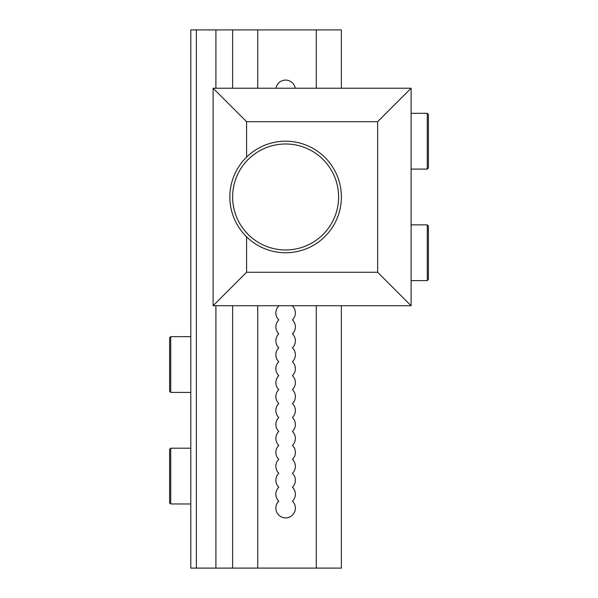 <?xml version="1.0" encoding="UTF-8"?>
<svg xmlns="http://www.w3.org/2000/svg" width="598" height="598" viewBox="0 0 598 598"><rect width="100%" height="100%" fill="white"/><g stroke="black" fill="none" stroke-linecap="round" stroke-linejoin="round"><path stroke-width="0.9" d="M292.684 305.735A9.762 9.762 0 0 1 292.444 305.974A9.762 9.762 0 0 1 292.444 319.915A9.762 9.762 0 0 1 292.444 333.856A9.762 9.762 0 0 1 292.444 347.797A9.762 9.762 0 0 1 292.444 361.745A9.762 9.762 0 0 1 292.444 375.686A9.762 9.762 0 0 1 292.444 389.627A9.762 9.762 0 0 1 292.444 403.575A9.762 9.762 0 0 1 292.444 417.516A9.762 9.762 0 0 1 292.444 431.457A9.762 9.762 0 0 1 292.444 445.398A9.762 9.762 0 0 1 292.444 459.346A9.762 9.762 0 0 1 292.444 473.287A9.762 9.762 0 0 1 292.444 487.228A9.762 9.762 0 0 1 292.444 501.176A9.762 9.762 0 0 1 292.542 515.02A9.762 9.762 0 0 1 278.69 515.02A9.762 9.762 0 0 1 278.788 501.176A9.762 9.762 0 0 1 278.788 487.228A9.762 9.762 0 0 1 278.788 473.287A9.762 9.762 0 0 1 278.788 459.346A9.762 9.762 0 0 1 278.788 445.398A9.762 9.762 0 0 1 278.788 431.457A9.762 9.762 0 0 1 278.788 417.516A9.762 9.762 0 0 1 278.788 403.575A9.762 9.762 0 0 1 278.788 389.627A9.762 9.762 0 0 1 278.788 375.686A9.762 9.762 0 0 1 278.788 361.745A9.762 9.762 0 0 1 278.788 347.797A9.762 9.762 0 0 1 278.788 333.856A9.762 9.762 0 0 1 278.788 319.915A9.762 9.762 0 0 1 278.788 305.974A9.762 9.762 0 0 1 278.548 305.735M275.992 88.22A9.762 9.762 0 0 1 295.24 88.22M196.383 29.9L196.383 568.1L190.799 568.1L190.799 29.9L341.383 29.9L341.383 88.22M215.9 305.735L215.9 568.1L196.383 568.1M215.9 29.9L215.9 88.22M232.629 305.735L232.629 568.1L215.9 568.1M232.629 29.9L232.629 88.22M257.731 305.735L257.731 568.1L232.629 568.1M257.731 29.9L257.731 88.22M316.29 305.735L316.29 568.1L257.731 568.1M316.29 29.9L316.29 88.22M341.383 305.735L341.383 568.1L316.29 568.1M341.383 196.974A55.771 55.771 0 0 0 285.612 141.203A55.771 55.771 0 0 0 229.841 196.974A55.771 55.771 0 0 0 285.612 252.752A55.771 55.771 0 0 0 341.383 196.974M338.595 196.974A52.983 52.983 0 0 0 285.612 143.991A52.983 52.983 0 0 0 232.629 196.974A52.983 52.983 0 0 0 285.612 249.964A52.983 52.983 0 0 0 338.595 196.974M377.637 121.686L411.103 88.22L213.112 88.22L246.578 121.686L377.637 121.686L377.637 272.269L246.578 272.269L213.112 305.735L411.103 305.735L377.637 272.269M411.103 88.22L411.103 305.735M246.578 121.686L246.578 157.147M246.578 236.808L246.578 272.269M213.112 88.22L213.112 305.735M190.799 392.415L170.722 392.415L170.722 336.644L190.799 336.644M170.722 392.415L169.608 391.301L169.608 337.758L170.722 336.644M190.799 503.965L170.722 503.965L170.722 448.194L190.799 448.194M170.722 503.965L169.608 502.843L169.608 449.307L170.722 448.194M427.278 169.092L428.392 167.978L428.392 114.435L427.278 113.321L427.278 169.092L411.103 169.092M411.103 113.321L427.278 113.321M427.278 280.634L428.392 279.52L428.392 225.977L427.278 224.863L427.278 280.634L411.103 280.634M411.103 224.863L427.278 224.863"/></g></svg>
